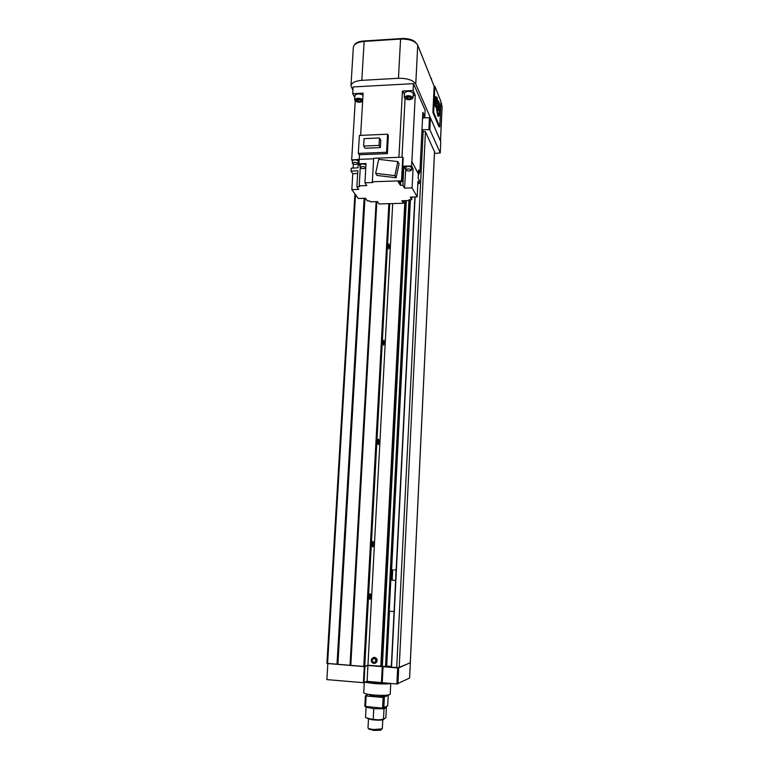 <?xml version="1.0" encoding="UTF-8"?>
<svg xmlns="http://www.w3.org/2000/svg" width="769" height="769" viewBox="0 0 769 769"><rect width="100%" height="100%" fill="white"/><g stroke="black" fill="none" stroke-linecap="round" stroke-linejoin="round"><path stroke-width="1.15" d="M374.109 658.562C375.608 658.985 376.099 659.965 375.58 661.503L373.907 662.417C372.388 661.984 371.908 660.994 372.446 659.456L374.109 658.562M373.446 658.639L374.205 658.524C375.705 658.946 376.195 659.937 375.676 661.465L374.686 662.292M374.263 657.399C376.647 658.072 377.416 659.629 376.589 662.061L373.936 663.503C371.542 662.811 370.773 661.244 371.638 658.812L374.263 657.399M375.214 663.301L376.781 661.984C377.608 659.552 376.839 658.004 374.455 657.332L373.244 657.514M369.389 596.619C369.581 594.447 369.918 593.514 370.398 593.812L370.716 596.465C370.523 598.638 370.177 599.57 369.697 599.272L369.389 596.619M372.215 544.116C372.398 542.068 372.725 541.193 373.186 541.491L373.523 544.241C373.34 546.298 373.013 547.172 372.552 546.865L372.215 544.116M383.116 342.099L383.904 340.071L384.327 343.224L383.539 345.252L383.116 342.099M377.752 441.55C377.906 439.714 378.204 438.945 378.627 439.243L379.011 442.185C378.848 444.03 378.559 444.799 378.127 444.492L377.752 441.55M388.326 245.628L389.018 243.831L389.489 247.205L388.787 249.002L388.326 245.628M434.504 151.733L425.44 131.739L421.912 131.095M386.307 666.588L410.069 199.69L386.307 666.588L367.947 665.252L363.775 666.463L326.912 663.359L354.932 193.913M410.29 662.695L399.188 667.636L391.286 667.204L414.876 196.979L391.286 667.204M386.307 666.512L391.306 666.454L386.701 666.079L389.489 611.23M363.775 666.463L388.864 203.67M364.737 666.454L389.758 203.65M367.947 665.252L392.699 203.564M327.594 663.522L355.528 194.73M337.005 664.281L364.122 198.344M337.899 664.272L364.958 198.315M350.039 665.243L376.118 201.641M350.789 665.425L376.829 201.622M434.456 153.444L440.252 152.916L429.842 129.682L421.979 129.692M440.252 152.916L440.772 141.583L430.419 117.772L422.777 117.782M429.458 117.465L428.881 129.384M430.419 117.772L429.842 129.682M416.279 43.17C413.77 39.921 409.05 38.363 402.12 38.498L363.199 41.055C358.527 41.459 355.595 42.766 354.384 44.958M433.149 83.831L431.005 78.457M431.476 78.428L431.428 79.515M441.56 104.084L440.916 102.133M440.512 141.054L415.76 84.09C413.164 80.149 407.397 78.207 398.457 78.284L361.815 80.351C355.009 80.956 351.395 82.821 350.962 85.955L352.904 90.184M442.117 106.478L440.868 103.171M433.649 112.37L439.762 126.837L440.945 101.508L434.889 86.282L433.649 112.37L432.889 112.409L434.139 86.32L417.74 45.208C415.173 40.988 409.444 38.931 400.572 39.046L364.141 41.43C357.374 42.112 353.769 44.131 353.317 47.505L350.981 85.609M389.162 683.333L373.926 683.045L365.64 681.978M391.219 683.506C387.345 684.093 381.607 684.102 374.013 683.526L364.977 682.266M390.883 666.415L386.326 666.29M410.165 662.83L397.66 667.963L367.938 665.464L364.275 666.608L328.171 663.57M410.319 662.868L409.598 678.047L396.871 683.977L367.082 681.344L363.401 682.689L326.883 679.613L327.825 663.676M364.045 682.68L364.91 666.598M367.082 681.344L367.938 665.464M381.453 682.555L382.27 666.617M382.231 682.747L383.049 666.79M396.871 683.977L397.66 667.963M397.929 683.949L398.717 667.944M363.401 682.689L364.275 666.608M411.607 167.584L411.559 167.315C409.319 166.075 407.435 166.066 405.897 167.306L405.772 169.824M411.425 169.891C409.185 168.651 407.301 168.651 405.763 169.882L405.83 170.093C408.07 171.324 409.954 171.324 411.482 170.093L411.425 169.891M352.423 163.537L352.337 163.268C353.769 162.086 355.624 162.105 357.883 163.336L357.969 163.595C356.537 164.777 354.692 164.758 352.423 163.537M352.337 163.211L352.481 160.731C353.923 159.539 355.778 159.558 358.027 160.788L358.114 161.115M418.394 173.458L419.076 174.14L418.278 174.832M418.519 170.958L419.201 171.708M360.152 167.709L360.065 167.45C361.536 166.267 363.41 166.287 365.688 167.517L365.775 167.767C364.314 168.959 362.439 168.94 360.152 167.709M360.065 167.392L360.219 164.883C361.69 163.682 363.564 163.701 365.842 164.941L365.919 165.248M362.641 101.306C360.132 102.729 357.662 102.565 355.24 100.826L355.182 100.701C356.662 98.538 359.161 98.451 362.68 100.441L362.699 100.47M355.316 100.931L354.634 99.883C356.258 97.923 358.96 97.759 362.757 99.422M354.644 99.787L354.903 95.548C356.518 93.558 359.229 93.405 363.016 95.077M422.537 118.541L422.479 119.618M422.748 114.331L422.921 114.937M404.811 98.259L404.802 98.23C403.667 96.077 411.626 95.692 412.424 97.865L412.444 98.499C409.964 100.201 407.416 100.124 404.811 98.259M404.946 98.47L404.234 97.413C406.609 95.145 409.521 95.125 412.953 97.355L412.222 98.826M404.244 97.298L404.465 93.02C406.839 90.732 409.752 90.704 413.184 92.962L413.261 93.443M356.672 100.749L358.325 101.575L360.603 101.46L361.247 100.518L359.594 99.682L357.306 99.807L356.672 100.749M358.431 99.749L358.325 101.575M360.68 100.23L360.603 101.46M406.272 98.182L407.858 99.028L410.204 98.903L410.963 97.942L409.368 97.096L407.022 97.221L406.272 98.182M407.954 97.173L407.858 99.028M410.271 97.576L410.204 98.903M363.65 146.033L379.069 145.408L379.482 137.959L364.083 138.622L363.65 146.033L365.015 148.244L380.367 147.619L380.78 140.208L379.482 137.959M379.069 145.408L380.367 147.619M359.19 154.742L387.365 153.646L388.355 135.623L387.566 134.2L359.383 135.431L358.306 153.387L359.19 154.742M358.306 153.387L386.576 152.272L387.566 134.2M386.576 152.272L387.365 153.646M394.853 175.659L397.861 161.596L378.694 159.327L375.657 173.313L394.853 175.659L396.093 177.774L377.002 175.428L375.657 173.313M397.861 161.596L399.092 163.778L396.093 177.774M372.34 181.763L401.514 180.811L402.754 157.164L373.676 158.27L372.34 181.763L372.84 182.532L364.919 182.791L366.034 163.557L358.95 163.816L360.132 166.296M402.754 157.164L403.196 157.981L401.956 181.59L401.514 180.811M399.986 181.657L399.832 184.502L398.188 181.715L401.956 181.59M352.788 173.688L351.827 189.626L358.729 189.414L356.883 186.8L357.835 170.737L351.039 171.16L352.788 173.688L357.672 173.515M351.827 189.626L358.267 198.508L365.496 198.296L367.313 200.872L369.572 200.863L370.427 201.805L377.387 201.613L378.973 203.939L403.446 203.276L403.581 200.699M417.836 183.628L419.268 183.541L417.961 181.119L417.173 196.912L410.271 197.114L411.713 199.604L411.848 197.066M417.173 196.912L412.078 187.876L404.504 188.107L405.811 169.007M412.078 187.876L413.049 168.757L411.607 166.046L403.888 166.114L405.494 169.017M403.888 166.114L402.889 185.339L404.504 188.107M411.55 168.805L413.049 168.757M364.919 182.791L366.794 185.55L359.21 185.8L360.267 167.844M409.348 199.729L409.3 200.546L401.908 200.747L403.446 203.276M351.039 171.16L351.212 168.219L358.008 167.786L358.508 159.443L351.673 159.894L352.462 161.077M353.317 164.114L353.221 166.45M353.125 168.094L353.182 166.383M419.153 172.544L419.864 172.506L418.567 170.016L418.374 173.871L411.886 161.577L415.26 95.279L413.126 90.492L402.437 91.069L404.407 94.193M419.268 183.541L419.413 180.657L418.105 178.216L418.374 173.871M360.623 135.373L363.131 93.164L352.692 93.722L354.788 97.365M415.26 95.279L413.164 95.327M422.835 116.725L424.796 116.638L422.844 112.274L419.864 172.506M424.796 116.638L425.113 110.121L413.472 83.638L353.106 86.955L352.692 93.722M359.2 159.337L373.647 158.789L359.21 159.356L359.479 154.732M418.326 173.881L411.886 161.577M413.126 90.492L413.472 83.638M351.673 159.894L355.24 100.883M411.713 199.604L409.002 199.748L385.509 666.771M359.21 159.356L358.95 163.816M356.883 186.8L359.632 186.646L359.21 185.8M411.828 161.577L411.607 166.046M399.832 184.502L400.505 185.348L400.697 181.628M401.985 157.193L405.061 98.605M400.505 185.348L402.889 185.339M398.928 157.309L402.437 91.069M384 695.945L384 695.993C383.164 696.618 380.242 696.752 375.214 696.416L369.745 695.147L369.774 694.551M390.219 694.176L390.219 694.272C388.681 695.407 383.241 695.657 373.878 695.013C367.351 694.378 363.977 693.609 363.747 692.696L364.295 682.564M381.241 729.618L380.588 730.252L373.647 730.387L368.937 728.983M382.328 728.849L373.474 729.541L368.62 728.608L367.995 728.041L368.486 718.823M387.316 695.147L388.22 695.359L383.125 697.464L366.131 695.974L365.381 695.772L368.322 694.33M388.22 695.359L387.691 705.855L382.578 708.134L364.814 706.384L365.381 695.772M383.818 708.086L384.365 697.425M365.563 706.605L366.131 695.974M382.578 708.134L383.125 697.464M383.837 719.323C383.548 719.871 381.732 720.159 378.396 720.197L372.388 719.832L367.505 718.496M366.063 707.182L365.506 717.554L371.773 719.236L378.771 719.861L383.491 719.217L385.875 717.727L386.394 707.413L384.019 708.797L373.772 708.682L366.063 707.182L366.428 706.682M383.491 719.217L384.019 708.797M373.225 719.13L373.772 708.682M394.036 569.858L396.093 569.954L394.036 569.858M392.709 569.771L392.18 580.201L393.507 580.316L395.574 580.393L396.093 569.954M392.18 580.134L395.631 580.46M390.806 580.172L389.229 611.211L394.074 611.538M438.224 105.315L438.253 102.892L438.205 105.315M438.57 102.988L437.013 102.565L437.09 103.363L437.34 102.546M435.706 96.913L435.1 96.385L434.754 104.007L435.408 106.872L435.744 106.055L436.042 106.507L437.84 116.186L438.82 115.965L439.676 114.11L439.474 103.978L438.772 101.45L437.484 100.278L437.109 97.202L436.379 97.125L436.244 100.585L435.465 97.557M439.762 126.837L439.032 126.866L432.889 112.409M434.889 86.282L434.139 86.32M438.186 115.446L439.56 113.341L439.387 104.478L439.186 106.362L438.743 102.21L437.388 101.104L437.052 98.009L436.523 97.836L436.234 101.585L435.225 97.375L434.956 103.748L435.379 105.814L435.802 104.892L436.11 105.564L438.186 115.446L437.561 115.388M435.869 106.247L435.629 105.266M439.349 114.033L438.186 116.292M437.484 100.278L438.474 101.739M436.379 97.173L436.888 97.98M438.638 102.988L438.243 101.989L437.292 101.825L436.638 98.807L436.369 105.363L436.523 102.95L435.331 98.913L435.273 104.824L435.763 104.046L436.129 104.699L438.08 114.821L439.416 112.87L439.378 105.814L439.291 108.89L439.061 110.005L439.032 108.121L438.503 110.342L438.743 103.671L438.032 106.689L437.696 103.382L437.09 103.363M438.657 105.862L439.041 106.43M438.09 108.112L438.503 110.342M439.291 108.89L439.416 112.87M439.061 113.024L437.907 114.725M435.763 104.046L435.264 104.392M436.148 102.786L435.292 99.912M436.186 102.969L436.186 104.19M436.667 99.163L436.754 99.778M436.821 100.23L436.955 101.844L438.368 102.469M438.032 103.363L437.426 103.344M438.07 103.652L437.859 105.949M438.186 105.939L438.359 106.67M437.532 107.381L436.648 106.997L437.744 113.802L437.532 107.381M437.58 105.709L437.196 107.381M380.809 666.281L404.888 200.671M381.568 666.396L405.599 200.651M382.337 666.512L406.32 200.622M385.884 666.761L409.685 199.719M391.075 580.086L410.415 199.68M391.527 667.252L415.097 196.979M396.698 667.665L423.181 131.038M399.188 667.636L425.44 131.739M410.29 662.772L434.514 151.464M402.12 38.498L402.091 38.988M441.569 103.786L441.521 104.824M364.141 41.43L361.815 80.351M400.572 39.046L398.457 78.284M417.74 45.208L415.76 84.09M442.079 106.218L440.464 140.881M410.329 662.743L434.543 151.58M441.598 103.921L441.55 104.901M442.117 106.41L440.512 140.977M404.802 98.23L404.311 97.769M413.04 97.721L413.27 93.328M412.444 98.499L412.972 98.067M422.719 119.041L422.921 114.831M365.775 167.767L365.929 165.191M419.076 174.14L419.201 171.641M357.969 163.595L358.123 161.057M411.617 167.517L411.482 170.093M384.029 695.349L384 695.993M390.748 683.583L390.219 694.272M380.588 730.252L381.472 729.387M382.808 719.371L382.318 728.916M369.428 729.57L368.62 728.608M372.388 719.832L371.773 719.246"/></g></svg>
